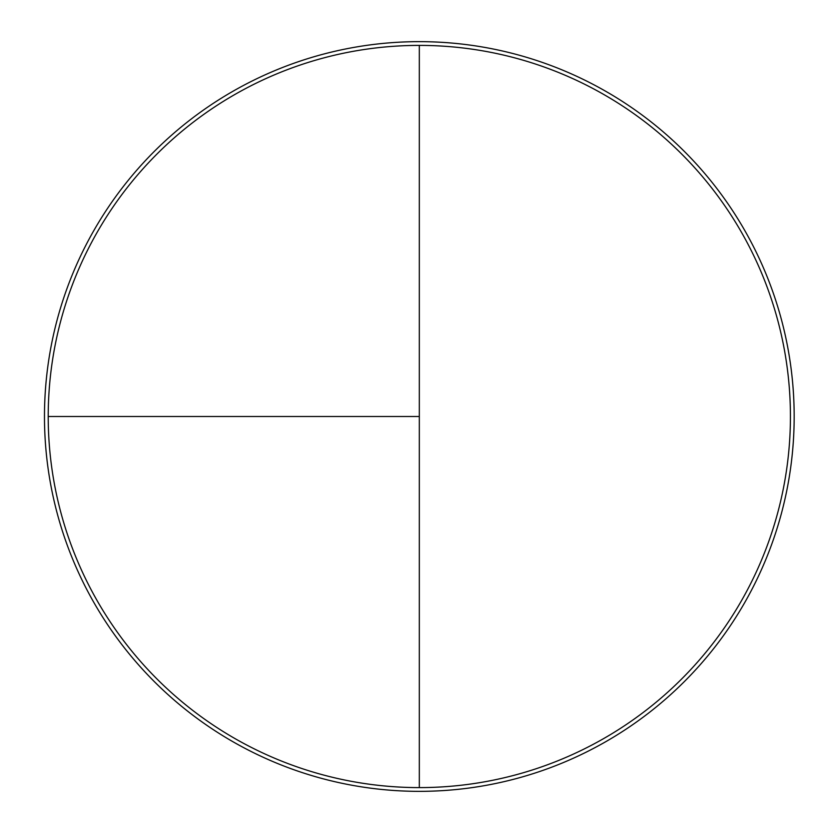<?xml version="1.0" encoding="UTF-8"?>
<svg xmlns="http://www.w3.org/2000/svg" width="833" height="833" viewBox="0 0 833 833"><rect width="100%" height="100%" fill="white"/><g stroke="black" fill="none" stroke-linecap="round" stroke-linejoin="round"><path stroke-width="1.25" d="M419.322 41.65A374.85 374.85 0 0 0 44.472 416.5A374.85 374.85 0 0 0 419.322 791.35A374.85 374.85 0 0 0 794.172 416.5A374.85 374.85 0 0 0 419.322 41.65M48.22 416.5L419.322 416.5L419.322 45.398A371.101 371.101 0 0 0 48.22 416.5A371.101 371.101 0 0 0 419.322 787.601A371.101 371.101 0 0 0 790.423 416.5A371.101 371.101 0 0 0 419.322 45.398L419.322 787.601"/></g></svg>

